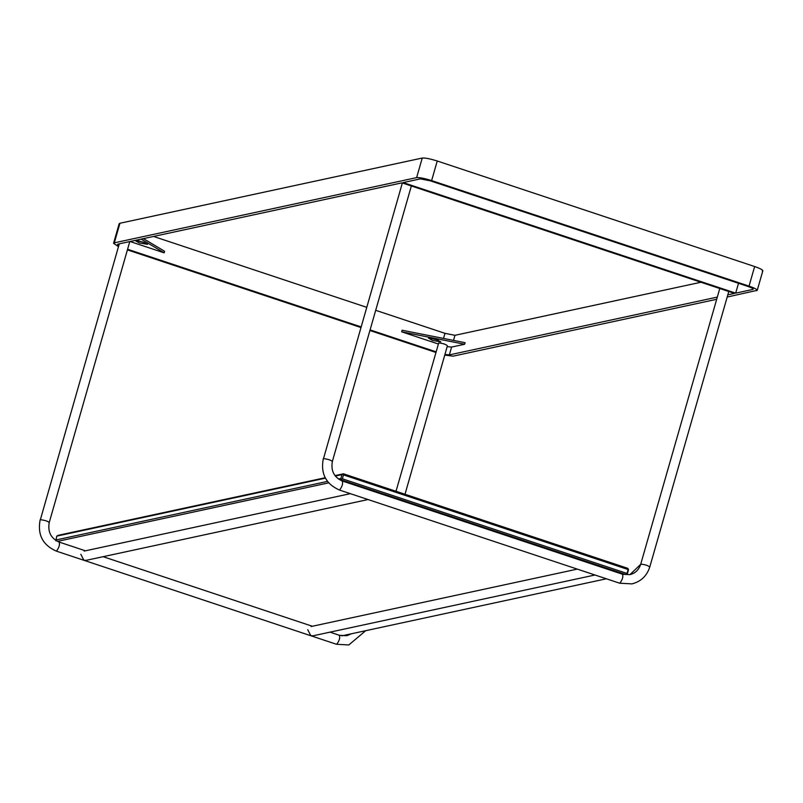<?xml version="1.0" encoding="UTF-8"?>
<svg xmlns="http://www.w3.org/2000/svg" width="803" height="803" viewBox="0 0 803 803"><rect width="100%" height="100%" fill="white"/><g stroke="black" fill="none" stroke-linecap="round" stroke-linejoin="round"><path stroke-width="1.2" d="M402.092 330.234L401.641 331.8L464.626 344.256L465.078 342.69L402.092 330.234M727.819 294.831L734.454 293.396L401.962 182.853L118.091 244.092L117.519 244.443L118.744 245.718M464.626 344.256L451.597 347.067L447.341 346.645M451.597 347.067L449.359 354.896L717.31 297.1M700.939 282.254L454.97 335.313L453.514 340.402M127.406 249.884L360.908 327.514M369.912 330.505L435.818 352.417M444.912 355.117L453.123 356.151L716.677 299.298M727.187 297.04L757.239 290.325L762.85 270.741M756.657 290.676C758.162 289.963 755.623 288.438 749.038 286.119L431.623 180.595C424.566 178.376 419.567 177.383 416.627 177.624L114.327 242.837L113.554 243.299L118.473 246.651M435.999 351.804L370.093 329.892M361.089 326.901L127.587 249.261M449.359 354.896L445.093 354.474M403.196 182.592L420.401 178.878L430.398 180.856L747.804 286.39C752.2 287.936 753.897 288.95 752.893 289.421L735.689 293.135L403.196 182.592M113.554 243.299L119.175 223.716L119.938 223.254L422.248 158.04C425.188 157.8 430.187 158.793 437.244 161.001L754.649 266.536C761.234 268.854 763.783 270.38 762.278 271.093M153.534 236.443L366.7 307.318M375.704 310.309L444.972 333.335L454.97 335.313M143.426 238.621L164.595 251.279L164.153 252.845L130.056 241.502M438.247 343.975L401.641 331.8M735.689 293.135L738.509 283.298M141.167 239.113L164.153 252.845M139.2 242.928L135.135 240.498L143.135 242.084L147.511 244.323L139.2 242.928M137.825 240.699L144.962 242.747M431.111 338.214L438.247 340.261M432.486 340.442L428.421 338.013L436.42 339.589L440.797 341.837L432.486 340.442M55.859 540.851L56.762 536.123L58.238 535.32L325.185 477.735M335.002 475.617L343.453 473.8L627.695 568.303L628.488 569.849L627.364 573.764L625.898 574.567L341.656 480.064L340.582 480.294M328.678 482.864L57.455 541.373M341.827 635.846L606.355 578.782M628.277 569.036L626.822 574.125M338.464 479.03L340.863 478.508L341.988 474.593L335.323 476.038M325.416 478.166L56.762 536.123M55.638 540.038L327.483 481.399M341.988 474.593L343.453 473.8M341.656 480.064L340.863 478.508M627.725 569.397L343.493 474.894L342.369 478.809L626.601 573.312M342.911 474.161L343.493 474.894M342.369 478.809L341.446 479.25M80.822 554.271L83.863 560.213L86.162 560.343L368.135 499.526M307.76 629.723L310.811 635.665L313.1 635.795L595.073 574.978M396.009 491.265L438.729 342.921C443.136 343.403 446.026 344.367 447.401 345.802L405.013 494.257M444.972 333.335L443.517 338.424M119.938 223.254L114.327 242.837M416.627 177.624L422.248 158.04M431.623 180.595L437.244 161.001M749.038 286.119L754.649 266.536M402.353 182.984L323.509 458.593C328.457 459.266 331.348 460.219 332.181 461.484M339.217 489.9L339.599 490.031C342.329 486.367 343.192 483.366 342.178 481.027L342.379 481.027C334.028 477.313 330.695 470.749 332.392 461.344L411.357 185.975M619.474 583.088L619.836 583.209C622.576 579.535 623.429 576.534 622.425 574.195L342.379 481.027M622.787 574.316L629.953 574.617L640.914 564.128C645.331 564.619 648.222 565.573 649.587 567.008L649.808 566.878C646.907 575.912 640.955 581.583 631.951 583.881L619.635 583.199L339.398 490.021C325.847 483.968 320.477 473.539 323.288 458.734M640.914 564.128L640.694 564.268C638.857 569.859 635.273 573.312 629.953 574.617L622.626 574.205M119.286 243.831L40.371 519.671C45.319 520.334 48.21 521.298 49.043 522.552M56.09 550.978L56.461 551.109C59.191 547.435 60.054 544.434 59.041 542.095L59.251 542.105C50.89 538.391 47.558 531.827 49.264 522.422L129.795 241.562M336.337 644.157L336.708 644.277C339.438 640.613 340.301 637.612 339.288 635.273L330.053 632.142M351.503 633.758L346.816 635.695L339.649 635.384M84.164 551.079L350.339 493.664M311.102 626.531L577.277 569.116M728.773 291.509L649.808 566.878M719.769 288.518L640.694 564.268M40.15 519.802C37.34 534.617 42.71 545.046 56.26 551.099L336.497 644.277L348.813 644.96L365.716 630.686M312.367 626.26L103.115 556.69M85.429 550.808L59.251 542.105M351.423 633.768L346.816 635.695L339.488 635.283"/></g></svg>
